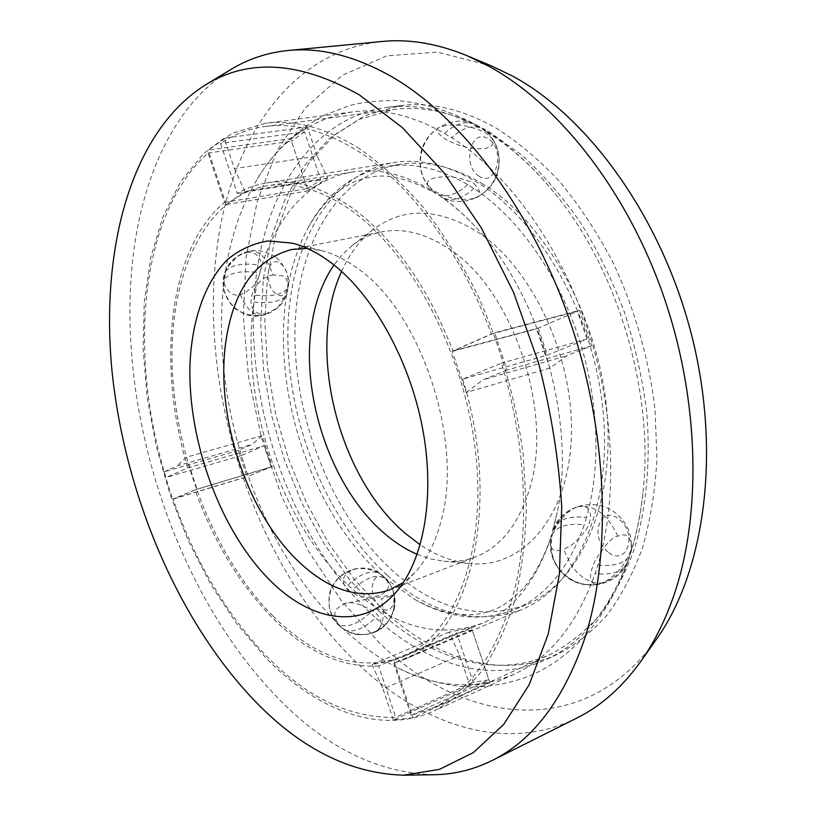 <?xml version="1.0" encoding="UTF-8"?>
<svg xmlns="http://www.w3.org/2000/svg" width="816" height="816" viewBox="0 0 816 816"><rect width="100%" height="100%" fill="white"/><g stroke="black" fill="none" stroke-linecap="round" stroke-linejoin="round"><path stroke-width="0.61" stroke-dasharray="4.08 3.06" d="M417.221 554.36L430.45 558.889L443.7 561.214C454.696 562.214 465.283 560.786 475.463 556.94C500.749 547.006 518.823 524.168 529.717 488.407C554.227 410.897 511.663 287.426 447.862 248.135C424.891 233.213 402.92 227.776 381.949 231.836C371.28 233.978 361.549 238.394 352.767 245.075L342.781 254.092L333.979 264.965M307.214 248.421L321.688 250.645C333.142 253.562 344.678 259.172 356.296 267.495C419.577 309.468 463.957 439.722 441.344 519.986C435.581 542.538 426.605 560.204 414.416 573.016L403.339 582.593M341.598 271.412C349.534 253.684 360.223 239.608 373.687 229.174C403.145 207.254 437.366 207.917 476.371 231.163C531.869 266.22 575.168 358.826 571.261 438.875C567.752 519.119 521.261 569.058 469.873 563.581C452.931 561.898 436.387 555.645 420.25 544.843M491.589 65.963L437.213 52.091L386.733 55.865L342.373 75.256L305.582 107.712L277.124 150.521L257.315 201.113L246.126 257.111L243.321 316.404L248.564 377.104L261.446 437.488L281.54 495.934L308.356 550.841L341.333 600.545L379.787 643.283C462.08 723.751 583.389 741.979 656.472 639.203M576.8 718.08C503.972 754.259 419.342 724.057 354.94 661.021C253.572 562.275 197.543 389.946 217.28 245.973C231.081 141.056 289.507 50.847 382.184 41.473M231.01 69.431C174.185 104.101 141.25 178.296 132.467 261.824C116.8 410.744 174.267 589.264 274.4 694.385C323.269 746.15 376.421 772.925 433.877 774.721M317.2 156.121L307.377 126.929L290.557 138.598L208.111 150.144L224.216 138.19L234.365 168.606L317.2 156.121L327.614 178.031L308.111 190.852L290.557 138.598M447.719 135.487L444.618 133.385C412.06 115.158 381.215 108.018 352.073 111.965C311.773 118.616 280.245 140.821 257.499 178.602C241.546 205.316 230.887 236.222 225.542 271.33L224.461 278.919C208.712 398.116 256.132 543.487 339.17 624.934L344.515 630.044C361.508 645.925 379.44 658.624 398.31 668.151C437.651 688.072 476.167 690.142 513.845 674.353C549.617 658.135 576.739 624.536 595.18 573.556L597.893 565.1C618.14 498.127 614.55 406.878 585.949 323.768C557.175 240.71 505.634 171.584 451.564 137.578L447.719 135.487M359.57 148.736C326.074 127.775 294.617 119.309 265.21 123.328L232.244 133.334L203.867 153.265L180.662 181.611L162.945 216.821L150.827 257.387L144.259 301.879L143.116 348.993L147.196 397.514L156.264 446.332L170.034 494.363L188.221 540.569L210.487 583.899L236.426 623.281L265.577 657.574C316.424 710.093 380.144 735.573 434.214 710.889C451.493 701.729 467.323 688.51 481.705 671.221C494.996 651.627 505.93 628.34 514.498 601.341C521.495 572.444 525.443 540.977 526.34 506.95L523.127 453.971C515.865 399.524 500.137 344.658 477.452 294.596C461.193 262.344 443.119 233.243 423.218 207.315C402.625 183.59 381.409 164.067 359.57 148.736M307.377 126.929L224.216 138.19M238.384 450.381L163.904 471.852L172.676 499.249L246.911 476.799L238.384 450.381L252.042 444.434L262.038 435.662L272.248 466.538L246.911 476.799M163.904 471.852L176.97 465.997L252.042 444.434M262.038 435.662L186.456 457.154L196.962 489.202L172.676 499.249M186.456 457.154L176.97 465.997M196.962 489.202L272.248 466.538M327.614 178.031L244.922 191.495L226.205 204.571L308.111 190.852M226.205 204.571L208.111 150.144M244.922 191.495L234.365 168.606M273.207 616.274C315.71 658.41 358.734 672.007 402.308 657.064C452.707 636.674 486.581 556.39 475.871 454.92C465.375 353.573 410.06 249.941 348.524 208.529C319.556 189.22 292.301 181.672 266.771 185.875C203.235 197.268 168.637 277.43 172.268 368.098C176.052 459.204 215.342 558.062 273.207 616.274M591.559 345.841L507.073 370.066L494.659 332.734L579.646 310.304L591.559 345.841L567.161 355.572L549.851 368.036L536.418 328.868L579.646 310.304M469.781 685.358L393.322 720.049L412.967 717.794L489.906 682.615L469.781 685.358L459.775 655.554L448.984 632.176L471.393 627.616L489.906 682.615M393.322 720.049L382.99 688.959L459.775 655.554M448.984 632.176L372.004 664.489L393.832 660.379L412.967 717.794M372.004 664.489L382.99 688.959M393.832 660.379L471.393 627.616M507.073 370.066L483.123 379.787L567.161 355.572M549.851 368.036L466.252 392.496L452.309 351.41L494.659 332.734M466.252 392.496L483.123 379.787M452.309 351.41L536.418 328.868M444.618 133.385C454.971 124.042 464.641 120.809 473.617 123.675L487.03 132.192L483.439 129.152C474.157 124.277 463.529 127.092 451.564 137.578M344.515 630.044C353.45 632.961 363.752 628.881 375.442 617.794L370.076 612.796C286.742 533.287 239.812 389.977 256.754 272.35C240.965 270.524 230.194 272.717 224.461 278.919M398.31 668.151C418.149 677.77 438.784 683.839 460.214 686.368C487.988 689.102 520.322 681.574 540.631 670.742C579.89 649.516 608.909 613.336 627.688 562.183L628.31 559.603C609.46 609.919 581.992 643.273 545.884 659.654C490.753 684.879 426.574 664.489 375.442 617.794M627.698 562.153L626.963 563.846C621.904 572.006 611.306 575.249 595.18 573.556M597.893 565.1C615.743 566.712 626.657 562.795 630.625 553.37L631.084 551.249C637 532.389 641.06 511.969 643.232 489.998C653.545 394.22 619.262 275.063 559.643 199.4C536.54 169.646 511.142 146.227 483.449 129.163M487.03 132.192C512.846 148.022 537.05 170.422 559.643 199.4M370.076 612.796C358.326 623.75 348.024 627.79 339.17 624.934M225.542 271.33C231.305 265.037 242.097 262.874 257.907 264.853C271.024 183.325 317.577 116.586 387.029 107.396C416.446 103.418 447.464 110.323 480.073 128.102M628.31 559.603L631.084 551.249M383.897 610.919C435.56 658.92 501.116 680.126 557.41 654.371C575.423 644.956 592.018 631.798 607.186 614.887C621.292 595.884 633.053 573.536 642.488 547.852C650.352 520.486 655.166 490.855 656.951 458.98L655.044 409.561C649.077 358.938 634.532 308.193 612.785 262.069C597.108 232.366 579.472 205.601 559.858 181.795C539.458 160.038 518.272 142.168 496.291 128.194C462.458 109.089 430.226 101.612 399.605 105.754L365.027 115.597L334.815 134.773L309.641 161.864L289.925 195.442L275.879 234.08L267.526 276.42L264.802 321.208L267.536 367.261L275.543 413.498L288.538 458.847L306.255 502.299L328.328 542.834L354.379 579.391L383.897 610.919M483.235 184.253C453.951 166.678 425.993 160.069 399.35 164.434C333.01 176.134 293.964 252.521 294.913 338.609C295.973 425.065 334.346 518.15 393.128 571.261C436.325 609.623 480.614 620.803 526.014 604.789C578.585 583.358 615.203 506.512 606.951 411.876C598.913 317.332 545.384 221.972 483.235 184.253M257.907 264.853L256.754 272.35M254.98 295.106L253.909 301.991C270.484 303.807 281.387 301.441 286.6 294.882L287.732 288.089C282.489 294.749 271.575 297.085 254.98 295.106C265.486 231.01 300.88 180.336 352.328 172.043C377.635 167.882 404.379 174.185 432.551 190.944L438.6 194.83C451.044 203.184 463.1 213.578 474.769 226.001C539.407 292.465 576.637 421.913 557.195 512.56L550.973 536.795C548.587 552.391 553.421 565.457 565.468 575.994C584.246 592.1 616.172 585.888 626.974 563.836M550.973 536.795L550.79 537.877C535.898 581.798 513.009 610.286 482.134 623.332C438.325 638.775 395.24 627.514 352.879 589.54L347.973 585.001C279.613 520.18 239.833 398.902 253.909 301.991M347.973 585.001C360.346 573.658 370.852 569.731 379.491 573.22L384.407 577.657C375.676 574.097 365.17 578.054 352.879 589.54M384.407 577.657L414.926 599.525C448.718 618.803 481.919 622.169 514.539 609.644C545.71 596.455 568.936 568.191 584.195 524.841C566.447 522.903 555.431 526.81 551.126 536.561L550.79 537.877M631.023 551.677C632.93 535.857 627.657 522.872 615.193 512.744C595.507 497.066 563.581 504.931 553.911 527.626C558.878 519.078 569.741 515.661 586.48 517.426C601.647 464.906 598.587 395.566 576.912 332.408C555.064 269.3 515.987 216.067 473.81 188.435L467.752 184.651C439.518 168.31 412.61 162.231 387.049 166.423C352.757 173.135 326.42 193.637 308.04 227.919C298.513 245.8 291.74 265.863 287.732 288.089M553.891 527.666L553.024 530.359M438.6 194.83L443.404 198.166C452.768 201.593 462.896 198.359 473.81 188.435M467.752 184.651C455.991 195.381 445.271 198.278 435.571 193.341L432.551 190.944M286.6 294.882C271.544 390.497 310.886 509.959 379.491 573.22M586.48 517.426L584.195 524.841M378.624 665.999C341.914 667.937 306.653 652.035 272.84 618.293C239.578 584.327 213.639 541.538 195.024 489.906L173.002 499.015C194.953 561.245 225.94 613.428 265.955 655.544C306.724 697.639 349.972 718.264 395.719 717.417L378.624 665.999L456.664 633.063L473.219 682.319L488.968 679.83L472.178 629.942L393.74 663.194L411.091 715.306L432.531 708.206C471.964 690.03 499.698 649.026 515.743 585.184C529.717 522.097 525.086 440.273 501.412 363.161L462.662 379.195L547.444 355.062L586.969 339.048L501.412 363.161M349.044 205.714C391.823 235.671 426.493 284.07 453.053 350.9L491.456 333.968C460.877 251.828 410.193 184.467 359.009 151.796C325.706 130.886 294.433 122.461 265.2 126.49C248.911 128.765 234.039 134.395 220.575 143.402L237.252 193.443C246.33 188.139 256.122 184.63 266.618 182.906C292.352 178.694 319.831 186.293 349.044 205.714M491.456 333.968L577.391 311.273L538.193 328.103L453.053 350.9M538.193 328.103L547.444 355.062M462.662 379.195C503.074 508.674 468.751 636.868 403.747 659.665L393.74 663.194M472.178 629.942L456.664 633.063M347.789 590.09C364.058 601.392 375.911 596.21 380.032 595.16C389.966 590.274 391.16 584.093 383.622 576.616L383.112 576.167C375.788 570.251 366.914 567.793 356.49 568.772L352.349 569.854C342.128 575.096 340.609 581.849 347.789 590.09M387.223 575.26C430.97 614.377 475.84 625.821 521.842 609.572C574.892 587.867 611.827 509.898 603.31 413.773C595.007 317.75 540.661 220.912 477.768 182.702C448.249 164.944 420.087 158.253 393.271 162.608C326.125 174.369 286.804 251.879 287.844 339.15C288.997 426.809 327.797 521.21 387.223 575.26M473.759 183.416C481.593 191.617 482.083 196.411 475.249 197.819L470.944 199.104C457.286 200.195 444.873 197.36 433.694 190.577L428.808 186.446C425.636 182.08 428.278 179.092 436.754 177.47C450.289 175.685 462.631 177.664 473.759 183.416M617.712 536.122L617.467 535.48C607.726 514.661 594.905 505.002 578.993 506.512L576.657 507.154C590.886 502.238 595.129 517.497 584.684 531.787C572.444 546.567 569.446 546.139 563.621 549.341L571.22 565.253C580.502 578.065 590.927 583.97 602.504 582.971C622.149 573.719 633.287 549.77 631.207 544.486C628.83 529.931 619.691 536.255 617.712 536.122C612.133 537.02 604.544 545.292 594.946 560.939C588.03 577.024 589.142 584.807 598.281 584.287L602.504 582.971M576.392 507.256C563.132 512.183 550.698 532.328 550.606 542.609C550.463 550.147 554.798 552.391 563.621 549.341M187.802 467.874C156.723 365.823 167.647 249.829 224.482 202.419L208.06 153.02C139.118 214.231 128.245 355.225 165.974 477.503L187.802 467.874L264.129 445.771L241.322 455.563L248.166 476.299L271.147 466.987L195.024 489.906M208.06 153.02L291.445 141.229L307.367 188.629L224.482 202.419M307.367 188.629L320.678 179.836L304.531 131.845L220.575 143.402M237.252 193.443L320.678 179.836M271.147 466.987L264.129 445.771M240.251 294.352L240.434 294.851C246.422 309.315 254.041 316.088 263.282 315.149L277.675 307.775L286.559 294.8C289.17 284.753 287.905 278.45 282.754 275.869L273.248 274.931L267.362 262.007C261.763 253.858 255.836 250.237 249.563 251.155L246.534 252.236C257.713 251.389 262.16 260.12 261.222 268.148C258.764 278.042 255.632 284.498 251.828 287.518C246.106 292.291 242.25 294.566 240.251 294.352C234.61 298.687 216.934 287.456 226.848 268.168L237.344 256.255L246.534 252.236M267.046 313.497C242.026 318.536 248.115 279.347 273.248 274.931M445.934 125.47L439.202 127.531C434.765 128.959 436.642 132.702 444.842 138.761C458.245 146.268 471.515 149.552 484.633 148.624C492.619 146.941 494.996 143.402 491.762 138.016L485.408 132.6C463.865 122.869 453.931 125.542 451.003 125.042L445.934 125.47M378.95 611.092L349.727 579.778L323.911 543.466L302.012 503.217L284.427 460.061L271.493 415.028L263.507 369.118L260.722 323.391L263.333 278.929L271.504 236.895L285.314 198.553L304.725 165.24L329.531 138.343L359.326 119.32L393.424 109.528C423.83 105.376 455.848 112.863 489.467 131.988L521.689 154.979C542.65 173.992 562.244 196.503 580.462 222.493C597.557 250.196 612.204 280.072 624.403 312.13C634.94 344.964 642.365 378.165 646.66 411.743C650.791 461.683 646.364 508.715 634.297 548.974C624.985 574.444 613.357 596.598 599.413 615.417C584.409 632.155 567.987 645.16 550.168 654.452C494.68 679.738 430.022 658.675 378.95 611.092M343.22 604.574C348.687 600.331 359.407 602.963 375.391 612.49C383.561 621.272 382.816 628.024 373.136 632.747C361.529 636.562 350.482 634.45 339.986 626.423C328.981 611.49 338.956 607.9 339.589 606.512L343.22 604.574L343.067 604.054C362.824 599.576 394.862 594.017 394.199 595.211L381.235 598.822L383.255 609.593C383.836 621.608 380.776 629.218 374.065 632.42L373.136 632.747M173.002 499.015L248.166 476.299M241.322 455.563L165.974 477.503M304.531 131.845L291.445 141.229M411.091 715.306L488.968 679.83M473.219 682.319L395.719 717.417M586.969 339.048L577.391 311.273M479.257 176.276C461.836 166.668 470.516 127.51 487.937 138.628C505.961 148.349 496.424 188.119 479.257 176.276M380.001 606.533C366.2 594.65 372.361 566.875 386.141 579.931C400.34 592.018 393.628 620.017 380.001 606.533M608.053 551.953C589.019 538.244 599.678 503.9 618.681 519.027C638.387 533.021 626.759 567.712 608.053 551.953M275.675 293.546C262.936 284.519 267.791 253.378 280.541 263.67C293.627 272.809 288.293 304.317 275.675 293.546M389.528 589.978L475.463 556.94M291.598 249.502L381.949 231.836M352.767 245.075L373.687 229.174M443.7 561.214L469.873 563.581M321.688 250.645L292.179 243.127M414.416 573.016L393.404 595.068M352.073 111.965L265.21 123.328M513.845 674.353L434.214 710.889M443.445 198.186C464.987 208.457 493.252 194.239 498.25 170.401C501.35 154.632 497.056 141.352 485.357 130.54M473.668 123.685C451.85 114.893 424.993 130.142 420.801 153.479C418.231 168.545 422.402 181.274 433.306 191.658M630.625 553.36C636.817 533.582 641.019 512.468 643.232 489.998M257.499 178.602C274.125 151.021 296.432 129.897 324.421 115.229L349.493 105.611C360.142 102.602 375.064 100.868 394.25 100.439C421.556 102.163 448.759 110.252 475.861 124.705M557.41 654.371L545.884 659.654M399.605 105.754L387.029 107.396M275.624 256.969C258.733 246.758 243.484 248.747 229.877 262.936C219.494 279.623 221.309 294.923 235.314 308.815C252.379 319.811 267.923 318.067 281.948 303.593C292.546 286.426 290.435 270.892 275.624 256.969M352.328 172.043L266.771 185.875M482.134 623.332L402.308 657.064M394.159 609.338C398.473 591.722 386.611 572.669 369.077 568.874C351.604 564.815 332.836 576.973 329.287 594.742C327.226 614.693 335.641 627.861 354.542 634.256C374.36 636.592 387.559 628.279 394.159 609.338M414.926 599.525C429.206 607.277 442.976 612.153 456.236 614.142C470.271 615.509 482.062 614.315 491.609 610.552C501.871 607.267 512.805 599.423 524.413 587C535.021 574.352 543.935 557.532 551.137 536.54M553.228 529.492L557.195 512.56M474.769 226.001C463.57 214.118 452.329 204.408 441.028 196.85M308.04 227.919C316.016 213.761 325.084 202.317 335.264 193.586C346.433 184.967 357.051 179.724 367.139 177.837C385.203 172.9 408.031 178.072 435.601 193.361M526.014 604.789L514.539 609.644M399.35 164.434L387.049 166.423M403.747 659.665L521.842 609.572M266.618 182.906L393.271 162.608M265.2 126.49L393.424 109.528M432.531 708.206L550.168 654.452M439.192 127.531C419.271 139.301 414.171 168.902 428.808 186.446M475.249 197.819C497.617 188.629 506.359 157.498 491.762 138.016M374.065 632.42C396.658 624.271 401.911 590.937 383.112 576.167M356.49 568.783L350.564 570.343C334.499 577.646 327.451 590.141 329.429 607.818C335.223 627.127 348.106 635.919 368.077 634.195C387.233 628.269 395.944 615.274 394.199 595.211M576.657 507.154C547.25 517.15 541.916 560.113 568.069 577.565C593.548 596.078 632.492 575.81 631.207 544.486M550.606 542.609C548.811 567.263 573.74 589.234 598.281 584.287M237.344 256.255L249.563 251.155C230.408 257.05 221.881 269.994 224.002 289.986C230.336 309.04 243.433 317.424 263.282 315.149C237.64 322.147 213.629 291.383 226.848 268.168M277.675 307.775L286.559 294.8"/><path stroke-width="1.22" d="M333.979 264.965C323.513 280.225 316.373 298.534 312.559 319.903C299.054 392.241 330.398 486.948 383.775 532.879C394.454 542.212 405.603 549.372 417.221 554.36M403.339 582.593L389.528 589.978C359.632 599.678 329.684 590.549 299.686 562.601C246.901 513.601 214.598 414.946 226.073 340.058C233.917 289.507 255.765 259.315 291.598 249.502L307.214 248.421M420.25 544.843L405.501 533.572C337.753 476.605 305.99 348.473 341.598 271.412M640.999 661.144L656.472 639.203C704.392 572.179 721.517 453.533 691.846 336.019C662.164 218.525 589.132 117.392 512.703 76.153L491.589 65.963L466.823 55.6L488.804 66.229C558.307 104.162 626.433 189.72 663.347 295.31C700.108 400.931 701.995 517.395 672.537 599.23C664.02 622.812 653.504 643.447 640.999 661.144C622.312 687.154 600.913 706.126 576.8 718.08L492.038 760.553C532.42 740.785 563.203 700.454 584.378 639.55C612.133 554.809 608.216 432.256 569.731 320.423C531.104 208.621 461.876 117.688 392.782 77.306C355.582 56.069 320.586 47.144 287.813 50.531C267.087 52.673 248.146 58.976 231.01 69.431L204.989 85.18C248.38 58.14 299.849 61.384 359.397 94.921L402.329 127.561L443.669 172.36L481.399 228.011L513.57 292.383L538.438 362.61C551.035 411.274 558.797 459.388 561.734 506.95L559.378 574.189L548.209 634.144L529.227 684.665L503.768 724.363L473.331 752.607L439.426 769.386L403.461 775.2C348.656 773.456 297.656 747.17 250.481 696.354C175.205 615.06 124.124 490.793 111.925 370.229C100.46 250.39 130.142 132.722 204.989 85.18M287.813 50.531L382.184 41.473C408.959 38.791 437.172 43.503 466.823 55.6M403.461 775.2L433.877 774.721C453.951 774.466 473.341 769.743 492.038 760.553M329.256 261.365C316.761 252.317 304.399 246.238 292.179 243.127L268.127 240.944C252.991 243.423 239.404 249.676 227.358 259.692C204.806 282.509 191.964 320.413 189.965 364.222C187.578 441.742 220.861 532.185 271.259 581.614C310.845 620.721 360.325 630.023 393.404 595.068C422.81 564.539 435.815 499.29 422.678 428.981C409.55 358.714 371.413 291.893 329.256 261.365"/></g></svg>
